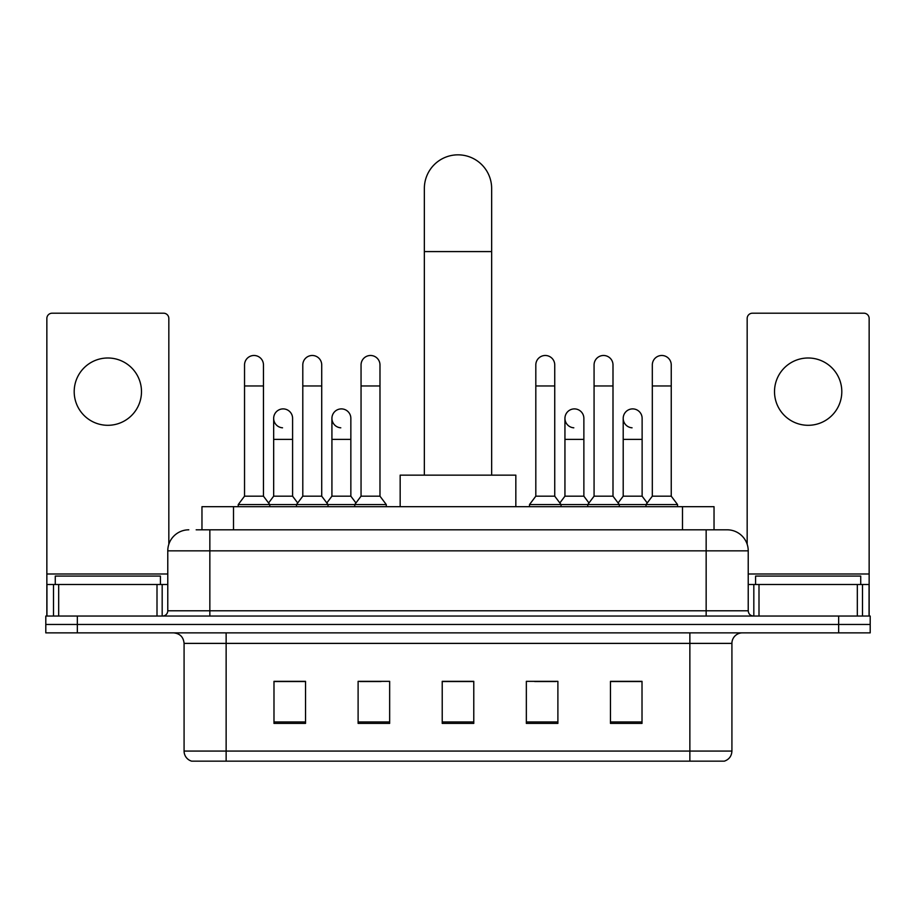 <?xml version="1.0" encoding="UTF-8"?>
<svg xmlns="http://www.w3.org/2000/svg" width="916" height="916" viewBox="0 0 916 916"><rect width="100%" height="100%" fill="white"/><g stroke="black" fill="none" stroke-linecap="round" stroke-linejoin="round"><path stroke-width="1.37" d="M201.967 529.814L201.967 506.685L714.033 506.685L714.033 529.814M196.654 529.814L719.827 529.814M196.173 529.814L209.844 529.814L209.844 550.848L167.777 550.848L167.777 610.789A5.256 5.256 0 0 1 162.521 616.044M188.811 529.814A21.034 21.034 0 0 0 167.777 550.848M727.19 529.814A21.034 21.034 0 0 1 748.223 550.848L706.156 550.848L706.156 529.814L726.869 529.814M748.223 550.848L748.223 610.789C748.532 613.983 750.284 615.735 753.479 616.044M77.345 616.044L45.8 616.044L45.8 624.46L77.345 624.46L45.8 624.46L45.8 632.864L77.345 632.864L77.345 624.46L838.655 624.46L77.345 624.46L77.345 616.044L838.655 616.044L838.655 624.46L870.2 624.46L838.655 624.46L838.655 632.864L77.345 632.864M838.655 632.864L870.2 632.864L870.2 616.044L838.655 616.044M731.918 751.063C731.632 756.101 729.113 759.467 724.35 761.162L689.862 761.162L689.862 751.063L731.918 751.063L731.918 643.387A10.511 10.511 0 0 1 742.441 632.864M689.862 761.162L191.65 761.162A10.511 10.511 0 0 1 184.082 751.063L184.082 643.387C183.452 636.998 179.948 633.494 173.559 632.864M642.013 723.4L642.013 681.344L610.468 681.344L610.468 723.4L642.013 723.4M557.89 723.4L557.89 681.344L526.345 681.344L526.345 723.4L557.89 723.4M305.532 723.4L305.532 681.344L273.987 681.344L273.987 723.4L305.532 723.4M389.655 723.4L389.655 681.344L358.11 681.344L358.11 723.4L389.655 723.4M473.778 723.4L473.778 681.344L442.222 681.344L442.222 723.4L473.778 723.4M184.082 751.063L226.138 751.063L226.138 761.162L211.917 761.162M670.947 761.162L245.053 761.162M622.147 681.561L614.052 681.561M359.999 681.561L381.033 681.561M301.742 681.561L293.647 681.561M534.761 681.561L555.794 681.561M473.778 681.561L442.222 681.561M305.532 681.561L273.987 681.561M642.013 681.561L610.468 681.561M160.415 584.5L160.415 576.084L55.269 576.084L55.269 584.5M107.836 357.996A33.652 33.652 0 0 0 74.196 391.647A33.652 33.652 0 0 0 107.836 425.299A33.652 33.652 0 0 0 141.488 391.647A33.652 33.652 0 0 0 107.836 357.996M157.002 616.044L157.002 584.5L58.681 584.5L58.681 616.044M168.83 544.287L168.83 318.459A5.256 5.256 0 0 0 163.575 313.203L52.109 313.203A5.256 5.256 0 0 0 46.853 318.459L46.853 584.5L58.681 584.5M157.002 584.5L167.777 584.5M46.853 616.044L46.853 584.5M424.348 475.141L424.348 188.49A33.652 33.652 0 0 1 458 154.838A33.652 33.652 0 0 1 491.652 188.49A33.652 33.652 0 0 0 458 154.838M491.652 475.141L491.652 188.49M515.834 506.685L515.834 475.141L400.166 475.141L400.166 506.685M244.538 385.968L263.464 385.968L263.464 496.174L244.538 496.174L244.538 364.934A9.469 9.469 0 0 1 254.602 355.5A9.469 9.469 0 0 1 263.464 364.934A9.469 9.469 0 0 0 254.602 355.5M244.538 496.174L238.229 504.579L238.229 506.685M263.464 496.174L269.773 504.579L238.229 504.579M302.795 496.174L302.795 385.968L321.722 385.968L321.722 496.174L302.795 496.174L296.486 504.579L269.773 504.579L269.773 506.685M302.795 385.968L302.795 364.934A9.469 9.469 0 0 1 312.848 355.5A9.469 9.469 0 0 1 321.722 364.934A9.469 9.469 0 0 0 312.848 355.5M321.722 496.174L328.031 504.579L296.486 504.579L296.486 506.685M361.053 496.174L361.053 385.968L379.98 385.968L379.98 496.174L361.053 496.174L354.744 504.579L328.031 504.579L328.031 506.685M361.053 385.968L361.053 364.934A9.469 9.469 0 0 1 371.106 355.5A9.469 9.469 0 0 1 379.98 364.934A9.469 9.469 0 0 0 371.106 355.5M379.98 496.174L386.289 504.579L354.744 504.579L354.744 506.685M386.289 504.579L386.289 506.685M535.814 385.968L554.741 385.968L554.741 496.174L535.814 496.174L535.814 364.934A9.469 9.469 0 0 1 545.867 355.5A9.469 9.469 0 0 1 554.741 364.934A9.469 9.469 0 0 0 545.867 355.5M535.814 496.174L529.505 504.579L529.505 506.685M554.741 496.174L561.05 504.579L529.505 504.579M594.072 496.174L594.072 385.968L612.999 385.968L612.999 496.174L594.072 496.174L587.763 504.579L561.05 504.579L561.05 506.685M594.072 385.968L594.072 364.934A9.469 9.469 0 0 1 604.125 355.5A9.469 9.469 0 0 1 612.999 364.934A9.469 9.469 0 0 0 604.125 355.5M612.999 496.174L619.308 504.579L587.763 504.579L587.763 506.685M652.318 496.174L652.318 385.968L671.245 385.968L671.245 496.174L652.318 496.174L646.009 504.579L619.308 504.579L619.308 506.685M652.318 385.968L652.318 364.934A9.469 9.469 0 0 1 662.383 355.5A9.469 9.469 0 0 1 671.245 364.934A9.469 9.469 0 0 0 662.383 355.5M671.245 496.174L677.565 504.579L646.009 504.579L646.009 506.685M677.565 504.579L677.565 506.685M282.54 427.806A9.469 9.469 0 0 1 273.666 418.36A9.469 9.469 0 0 1 283.72 408.914A9.469 9.469 0 0 1 292.593 418.36L292.593 439.382L273.666 439.382L273.666 418.36M292.593 439.382L292.593 496.174L273.666 496.174L273.666 439.382M273.666 496.174L268.571 502.976M292.593 496.174L297.689 502.976M340.786 427.806A9.469 9.469 0 0 1 331.924 418.36A9.469 9.469 0 0 1 341.977 408.914A9.469 9.469 0 0 1 350.851 418.36L350.851 439.382L331.924 439.382L331.924 418.36M350.851 439.382L350.851 496.174L331.924 496.174L331.924 439.382M331.924 496.174L326.817 502.976M350.851 496.174L355.946 502.976M573.805 427.806A9.469 9.469 0 0 1 564.943 418.36A9.469 9.469 0 0 1 574.996 408.914A9.469 9.469 0 0 1 583.87 418.36L583.87 439.382L564.943 439.382L564.943 418.36M583.87 439.382L583.87 496.174L564.943 496.174L564.943 439.382M564.943 496.174L559.836 502.976M583.87 496.174L588.965 502.976M632.063 427.806A9.469 9.469 0 0 1 623.201 418.36A9.469 9.469 0 0 1 633.254 408.914A9.469 9.469 0 0 1 642.127 418.36L642.127 439.382L623.201 439.382L623.201 418.36M642.127 439.382L642.127 496.174L623.201 496.174L623.201 439.382M623.201 496.174L618.094 502.976M642.127 496.174L647.223 502.976M808.164 357.996A33.652 33.652 0 0 0 774.512 391.647A33.652 33.652 0 0 0 808.164 425.299A33.652 33.652 0 0 0 841.804 391.647A33.652 33.652 0 0 0 808.164 357.996M857.319 616.044L857.319 584.5L758.998 584.5L758.998 616.044M869.147 616.044L869.147 584.5L869.147 616.044M857.319 584.5L869.147 584.5L869.147 318.459A5.256 5.256 0 0 0 863.891 313.203L752.425 313.203A5.256 5.256 0 0 0 747.17 318.459L747.17 544.287M748.223 584.5L758.998 584.5M860.731 584.5L860.731 576.084L755.586 576.084L755.586 584.5M233.511 529.814L233.511 506.685M682.489 529.814L682.489 506.685M209.844 616.044L209.844 610.789L748.223 610.789M167.777 610.789L209.844 610.789L209.844 550.848L706.156 550.848L706.156 616.044M689.862 632.864L689.862 643.387L184.082 643.387M731.918 643.387L689.862 643.387L689.862 751.063L226.138 751.063L226.138 632.864M473.778 721.945L442.222 721.945M389.655 721.945L358.11 721.945M305.532 721.945L273.987 721.945M557.89 721.945L526.345 721.945M642.013 721.945L610.468 721.945M167.777 573.989L46.853 573.989M162.178 584.5L162.178 616.044M46.934 584.5L46.934 616.044M53.506 616.044L53.506 584.5M424.348 251.579L491.652 251.579M869.147 573.989L748.223 573.989M869.066 616.044L869.066 584.5M862.494 584.5L862.494 616.044M753.822 616.044L753.822 584.5M263.464 385.968L263.464 364.934M321.722 385.968L321.722 364.934M379.98 385.968L379.98 364.934M554.741 385.968L554.741 364.934M612.999 385.968L612.999 364.934M671.245 385.968L671.245 364.934"/></g></svg>
